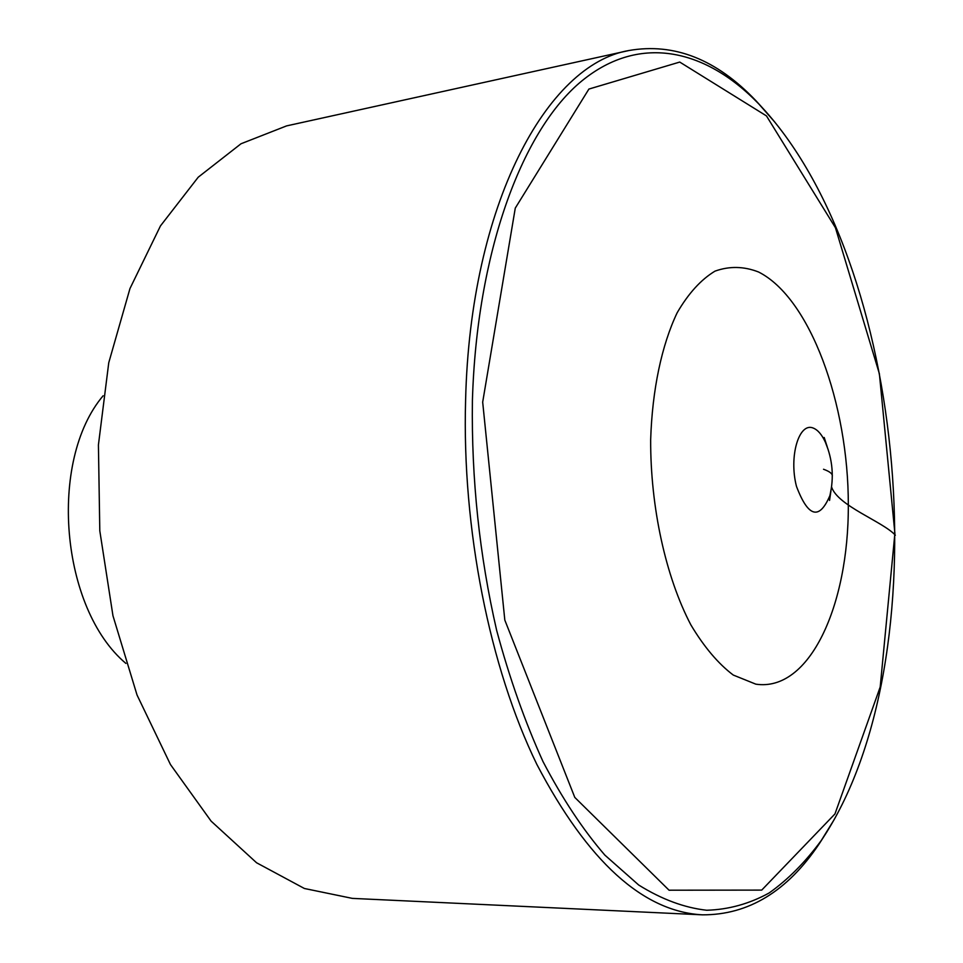 <?xml version="1.0" encoding="UTF-8"?>
<svg xmlns="http://www.w3.org/2000/svg" width="963" height="963" viewBox="0 0 963 963"><rect width="100%" height="100%" fill="white"/><g stroke="black" fill="none" stroke-linecap="round" stroke-linejoin="round"><path stroke-width="1.44" d="M826.916 831.851L819.176 843.889C787.325 891.353 748.42 915.006 702.46 914.838C643.007 911.66 587.803 861.536 536.885 764.466C489.782 667.865 461.915 529.205 465.598 400.127C470.305 203.963 546.996 64.328 628.923 50.521C674.196 42.601 716.532 59.333 755.943 100.742L765.597 111.299M702.46 914.838L352.338 898.383L304.392 888.488L256.567 862.764L211.114 821.138L170.463 764.538L137.035 695.009L112.96 615.742L99.803 530.83L98.419 444.918L108.759 362.714L129.969 288.551L160.472 225.896L198.234 177.192L241.027 143.752L286.601 125.888L628.923 50.521M125.9 663.411C60.537 608.592 47.969 460.82 103.137 395.757M895.361 535.199C882.734 521.489 837.666 505.804 831.551 486.929M832.297 476.179C832.634 473.784 829.709 471.473 823.521 469.258M774.818 122.108L758.712 103.86C704.747 48.066 637.638 33.187 579.148 83.179C521.043 133.339 476.709 253.546 472.4 400.68C471.352 478.936 479.442 555.495 496.655 630.368C509.499 678.108 524.943 721.829 542.988 761.54C562.187 798.351 582.808 829.54 604.86 855.108L638.698 885.021C661.665 899.334 684.332 907.748 706.71 910.252C728.642 909.59 749.491 903.8 769.244 892.906C788.203 879.412 805.574 861.885 821.379 840.338L834.163 819.621M482.68 402.137L515.277 208.104L588.899 89.065L679.734 62.065L766.476 115.921L835.415 227.677L879.388 373.776L894.892 533.358L880.194 687.004L834.957 813.94L761.721 890.101L669.056 890.209L574.791 797.412L504.817 620.088L482.68 402.137M831.466 487.519L829.95 495.476C819.357 520.417 808.198 517.384 796.473 486.363C788.685 456.462 799.037 421.794 813.338 428.102C817.924 429.992 821.945 434.734 825.423 442.318L828.264 449.914M848.319 504.949C848.74 606.1 809.341 692.18 755.835 684.163L733.264 675.051C718.193 663.663 704.073 646.943 690.88 624.903C665.758 576.957 650.398 507.296 650.663 439.718C652.252 389.69 661.689 345.248 677.17 312.734C688.413 293.414 701.028 279.547 715.003 271.133C729.4 265.981 743.93 266.269 758.579 272.011C810.088 297.976 848.475 403.858 848.319 504.949M819.176 843.889L821.379 840.338C942.356 660.907 908.265 260.275 758.712 103.86L755.943 100.742M830.961 490.793L829.552 500.459L829.95 495.476C834.151 477.275 832.634 459.556 825.423 442.318L824.196 437.479L827.217 446.772"/></g></svg>
